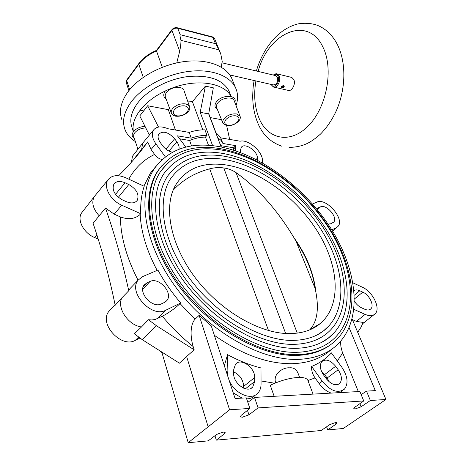 <?xml version="1.0" encoding="UTF-8"?>
<svg xmlns="http://www.w3.org/2000/svg" width="466" height="466" viewBox="0 0 466 466"><rect width="100%" height="100%" fill="white"/><g stroke="black" fill="none" stroke-linecap="round" stroke-linejoin="round"><path stroke-width="0.7" d="M283.893 87.264L284.144 86.845C284.015 85.965 283.305 85.901 282.023 86.647L283.969 86.519L283.771 87.235L281.802 87.544L281.749 86.956L281.953 87.876L283.893 87.264M281.278 87.34L281.429 86.641L281.307 87.416L281.802 87.794M284.161 86.781L284.225 86.513C284.074 85.488 283.241 85.412 281.744 86.286L282.023 86.647M274.014 87.142L287.959 90.317C291.693 92.029 296.067 83.962 293.778 79.5L291.774 77.438L291.081 77.269M271.119 84.428L273.321 86.979C277.031 88.697 281.4 80.507 279.134 75.993L276.623 73.768L274.957 73.966L273.332 75.061M281.755 87.317L283.87 86.391M273.484 75.096C275.435 73.844 276.967 74.275 278.074 76.377C280.701 81.766 273.746 89.938 271.27 84.463M275.482 75.574L277.375 77.164C278.115 81.952 276.74 84.532 273.262 84.917L229.79 74.927M221.222 67.145L222.218 61.413L220.738 53.829L214.64 38.76M156.535 50.363L156.518 51.027L171.925 30.354C173.503 28.589 175.443 27.896 177.744 28.269L212.979 37.402L214.576 38.591L212.554 36.919L215.513 43.682C215.927 43.804 217.028 45.843 218.822 49.804L220.738 53.829M176.754 62.893L179.713 51.202C180.581 46.926 180.994 43.309 180.959 40.35C180.01 36.488 179.754 34.606 180.173 34.7L215.513 43.682M162.29 67.267L156.518 51.027C148.858 54.336 142.951 58.745 138.798 64.25L143.237 77.373M225.993 119.465C223.866 122.395 224.443 124.323 227.734 125.255C231.491 125.628 234.794 124.434 237.637 121.678C239.809 118.772 239.262 116.832 235.994 115.853C232.19 115.457 228.858 116.657 225.993 119.465M226.476 125.564L223.016 123.339C222.369 121.859 222.8 120.222 224.309 118.422C227.845 114.951 231.963 113.459 236.664 113.96L240.072 116.25C240.66 117.747 240.2 119.383 238.679 121.16C235.173 124.556 231.107 126.024 226.476 125.564M174.43 109.673C172.385 112.772 173.171 114.817 176.789 115.824C180.866 116.244 184.315 114.997 187.146 112.09C189.243 109.027 188.491 106.959 184.897 105.904C180.773 105.456 177.284 106.714 174.43 109.673M175.565 116.168L173.002 115.195L171.5 113.483C170.888 111.968 171.267 110.331 172.636 108.578C176.154 104.908 180.464 103.359 185.561 103.918L188.113 104.932L189.563 106.673C190.128 108.205 189.714 109.836 188.328 111.566C184.845 115.149 180.587 116.681 175.565 116.168M274.159 396.304L270.263 385.248C280.328 380.571 289.654 377.967 298.24 377.443C303.541 377.279 306.733 378.206 307.81 380.215L308.009 380.734M275.662 382.877C272.604 373.528 283.479 367.249 289.497 367.825C293.644 367.4 296.557 369.363 298.234 373.726L298.869 375.433M247.83 402.333L254.512 397.411L258.082 407.901L248.943 414.816L242.273 417.251L240.322 416.773L241.149 415.375L249.875 408.443L229.587 409.777L188.206 442.7L208.209 440.865L216.649 434.434L223.179 432.046L225.154 432.495L224.385 433.764L216.311 440.125L321.156 430.514L329.771 424.625L335.631 422.481L337.017 422.773L336.056 424.083L327.749 429.914L326.579 426.809M349.121 327.709L375.287 390.619L366.497 391.114L370.353 400.504L361.109 406.783L355.133 408.973L353.781 408.659L354.812 407.237L363.736 400.941L258.082 407.901M229.103 380.268C234.45 393.712 251.524 401.057 257.995 392.972C260.028 390.659 261.047 387.66 261.053 383.972L260.977 367.948C250.003 365.198 238.854 360.771 227.542 354.661L227.111 370.761L227.629 375.782M224.338 365.74L227.542 354.661M297.966 359.391C315.843 358.698 329.718 353.03 339.586 342.382C363.317 316.14 356.478 267.787 329.916 226.965C303.203 186.021 258.758 153.425 217.995 146.417C190.279 141.897 169.205 149.108 154.764 168.051C136.899 193.472 143.062 242.221 175.1 286.258C206.991 330.318 259.667 360.684 297.966 359.391M357.725 332.328L360.987 327.313L363.206 322.449L356.373 321.389L352.389 319.624M353.944 309.366L365.169 314.399C369.538 316.239 372.876 316.03 375.182 313.764C380.967 308.346 372.649 291.518 362.257 287.149L352.966 282.85M327.749 429.914L343.314 428.487L385.941 399.473L352.127 319.006M318.499 324.942L318.494 324.575M314.369 327.015L314.375 327.615M162.046 352.896L159.721 350.712M311.352 329.165L311.364 328.798M208.104 426.681L186.621 356.49L179.439 363.183L142.229 339.65L134.342 333.784L141.489 326.951C128.325 325.431 116.535 307.77 121.865 297.85L115.184 305.218C109.23 276.507 101.856 249.182 93.06 223.237L105.502 208.092C114.659 234.241 122.412 261.793 128.756 290.743L129.997 288.617L131.907 286.619M140.004 337.984L135.303 340.349C121.352 348.585 98.629 323.73 108.811 311.474L110.628 309.482M188.206 442.7L161.789 352.022M370.353 400.504L385.941 399.473M249.875 408.443L246.333 397.871L235.08 398.5L211.267 325.885L199.145 315.342L229.587 409.777M186.621 356.49L194.188 349.832L193.157 346.535C190.582 338.188 189.662 325.344 194.98 319.251L199.145 315.342M193.157 346.535C181.921 337.512 171.639 327.417 162.308 316.263C168.826 312.849 174.75 308.632 180.074 303.616L180.709 302.987C171.744 292.485 164.149 281.511 157.922 270.059L142.631 276.6L138.157 280.113C127.789 292.112 151.642 318.313 165.704 310.245L180.709 302.987M162.308 316.263L155.091 319.519L151.869 319.967L148.404 319.717L156.425 325.711L194.188 349.832M141.489 326.951L148.404 319.717M142.229 339.65L156.425 325.711M128.756 290.743L121.865 297.85M98.18 239.046L94.615 237.526C83.758 233.186 76.75 219.795 81.573 212.95L82.674 211.535M99.287 215.909C92.967 208.885 91.289 202.471 94.254 196.669L95.53 195.073M131.429 162.197L132.501 156.174L142.654 143.254L141.641 149.4L135.822 156.593L135.891 157.03M132.501 156.174L133.299 155.155M138.938 152.737L139.451 152.714M142.654 143.254L143.575 142.118M141.641 149.4L147.705 141.897C139.555 153.25 129.863 164.533 118.626 175.734M185.817 147.11L177.459 135.839L191.246 138.157L189.184 132.402L167.999 128.744C161.283 125.942 156.442 126.391 153.471 130.09C151.357 133.736 152.149 138.291 155.848 143.749L165.284 156.832M128.797 179.171C134.994 167.97 143.592 159.716 154.595 154.421L151.077 149.516L147.705 141.897M154.595 154.421C156.762 157.351 159.296 159.023 162.203 159.436M172.379 152.219C168.529 151.363 165.249 149.172 162.541 145.648L160.31 142.567C158.015 139.206 157.508 136.381 158.784 134.097C163.17 130.532 168.459 132.088 174.651 138.763L176.859 141.786C178.793 144.536 179.486 147.023 178.921 149.248M179.783 138.845L189.61 140.482C194.998 138.256 200.281 137.126 205.471 137.097L206.974 135.356C201.912 135.291 196.669 136.223 191.246 138.157M189.61 140.482L191.573 145.975M205.471 137.097L208.5 145.322M140.761 213.743C140.33 203.584 141.472 194.433 144.192 186.289L125.733 177.756C117.682 174.4 111.747 175.117 107.937 179.899C103.033 186.592 110.471 200.467 121.696 205.186L140.761 213.743L140.184 214.401C135.058 219.026 128.459 219.859 120.374 216.911L114.228 214.191L105.502 208.092M358.313 391.574L342.096 351.428L340.885 346.483L340.53 341.339M331.384 352.873C326.066 358.721 319.478 363.241 311.608 366.439L322.268 381.258C330.528 391.073 337.908 393.706 344.415 389.157C348.603 383.53 347.729 376.196 341.799 367.161L331.384 352.873M331.215 393.1C326.683 391.51 322.658 388.341 319.152 383.588L315.068 377.903C312.5 374.21 311.346 370.388 311.608 366.439M342.527 390.555L339.842 392.611M361.173 394.632L366.497 391.114M254.512 397.411L359.892 391.487L363.736 400.941M254.937 395.442C252.846 397.708 250.085 398.844 246.66 398.855M242.093 398.11L233.233 392.861M233.757 369.375L235.516 364.272C240.706 357.41 255.147 367.488 254.675 377.559L254.669 381.485L252.712 387.06C247.394 393.688 232.965 383.32 233.676 373.313L233.757 369.375M243.671 388.184L243.689 386.291C243.153 379.691 239.827 374.897 233.705 371.903M216.311 440.125L214.954 435.727M329.27 381.916L327.132 378.019L326.235 378.689M323.736 375.229L324.633 374.553L327.132 378.019L338.17 369.777C341.858 375.427 342.37 379.976 339.726 383.419C335.689 386.157 331.145 384.514 326.095 378.497L323.515 374.92C319.944 369.387 319.402 364.93 321.884 361.552C325.926 358.645 330.51 360.224 335.631 366.282L338.17 369.777M335.631 366.282L324.633 374.553L321.394 371.128M150.058 281.452C159.04 276.862 173.416 293.079 166.886 300.5L164.469 302.428L161.352 303.902C152.563 308.818 137.796 292.677 144.105 285.087L146.906 282.833L150.058 281.452L142.736 289.316M128.808 184.507C136.678 189.202 139.48 194.497 137.208 200.392C134.901 203.24 131.29 203.671 126.362 201.685L122.471 199.931C114.624 195.324 111.747 190.07 113.844 184.181C116.191 181.134 119.908 180.662 124.993 182.754L128.808 184.507L118.329 197.304M202.797 129.851L192.406 101.687L205.401 86.111L200.211 112.3L212.624 145.683M206.974 135.356L204.935 129.845C199.873 129.734 194.625 130.585 189.184 132.402M353.164 282.938L352.873 282.303M354.02 290.557C355.523 289.642 357.445 289.706 359.787 290.743L362.793 292.13C369.357 294.873 374.559 305.521 370.866 308.842C369.41 310.234 367.325 310.344 364.616 309.191L361.558 307.81C358.791 306.494 356.426 304.345 354.475 301.362M331.78 229.895L336.353 227.682L338.019 226.394C345.096 219.113 326.072 197.339 316.892 202.093L312.482 203.98M316.95 209.246L318.569 207.69L320.503 206.846C326.252 203.793 338.264 217.587 333.732 222.078L330.778 223.767L328.006 224.076M262.463 162.861L262.445 160.665C262.83 151.718 248.209 138.961 240.112 141.21L220.738 137.86L220.482 137.225L222.876 143.481L235.627 145.631L233.664 147.792L220.861 145.666M220.505 144.728L219.562 142.736M217.698 137.808L220.698 140.039L222.614 142.829M235.627 145.631L235.377 150.734M240.573 152.563L240.613 149.673L241.306 147.361C244.458 142.153 257.809 151.124 257.407 158.125L257.413 160.112M233.483 150.128L233.664 147.792M215.63 132.321L220.482 137.225M205.401 86.111L213.317 87.818L208.681 113.925L221.169 146.994M208.681 113.925L200.211 112.3M231.06 96.479C224.309 83.024 197.741 78.486 172.758 87.829M172.135 88.057C158.195 93.421 147.518 100.819 140.115 110.25C134.342 117.805 132.111 124.946 133.422 131.68M169.706 108.654L168.319 109.656L147.664 105.753L143.72 110.914L140.115 110.25M187.92 101.897L192.406 101.687M210.248 117.578L221.536 119.71M166.117 98.99C163.607 97.307 163.106 94.988 164.609 92.052L165.296 91.045M217.278 109.242C214.733 107.693 214.308 105.438 215.991 102.485L216.702 101.536C222.457 94.149 237.969 94.948 234.794 102.339M149.382 135.058L139.759 115.906L143.72 110.914M134.319 138.495C131.75 136.742 131.494 134.418 133.544 131.523L134.336 130.631C137.196 128.057 140.749 126.624 145.002 126.338M147.664 105.753L158.522 127.061M168.319 109.656L175.426 130.026M229.639 139.398L226.657 125.599M133.363 131.761L131.977 127.393C129.315 119.908 131.231 111.764 137.726 102.951C147.67 89.891 168.302 78.975 187.99 76.546C209.065 74.77 222.725 79.57 228.975 90.934L229.709 92.775M236.046 105.636C238.213 99.217 238.044 93.252 235.546 87.742C229.924 75.609 211.232 68.607 188.678 71.438C166.146 74.251 142.584 86.816 131.342 101.739C124.073 111.706 121.923 120.904 124.888 129.332C126.764 134.295 130.247 138.355 135.338 141.513M121.801 119.447C118.818 110.937 120.915 101.687 128.092 91.691C139.2 76.727 162.564 64.209 184.955 61.495C207.364 58.763 225.998 65.91 231.654 78.154L232.522 80.286M137.948 149.248L133.655 136.456L133.783 134.61L134.831 132.688C137.522 129.694 141.186 128.115 145.823 127.969M171.366 113.116L165.523 97.388C164.882 95.798 165.255 94.091 166.642 92.268C170.603 86.763 182.456 85.552 183.971 90.433L184.093 90.788M179.27 87.41C174.616 86.635 170.626 87.987 167.306 91.458L167.113 91.715M222.882 123.018L216.707 107.838C216.032 106.283 216.457 104.57 217.983 102.701C221.938 97.662 232.645 96.281 234.13 100.574L234.247 100.883M331.879 343.733C322.688 351.102 310.886 354.999 296.481 355.424C259.463 356.519 208.791 327.231 178.012 284.813C147.11 242.419 140.936 195.359 158.032 170.632L161.632 165.925M297.413 354.684C314.672 354.096 328.105 348.708 337.699 338.508C360.806 313.327 354.346 266.47 328.553 226.791C302.632 187 259.376 155.289 219.859 148.572C192.976 144.244 172.618 151.304 158.778 169.746C141.699 194.456 147.908 241.534 178.857 283.963C209.683 326.416 260.395 355.75 297.413 354.684M160.887 171.057C174.907 152.708 195.103 145.695 221.466 150.017C260.179 156.593 302.422 187.588 327.726 226.476C352.832 265.206 359.385 311.119 336.207 336.423C326.771 346.488 313.542 351.789 296.527 352.325C260.214 353.286 210.585 324.487 180.447 282.914C150.18 241.365 144.105 195.26 160.887 171.057L168.686 162.145M321.651 342.341L328.192 338.188L333.813 333.108C355.517 309.29 349.43 264.938 324.884 227.268C300.221 189.487 259.038 159.436 221.612 153.232C196.361 149.283 177.237 155.929 164.242 173.166C148.392 195.848 154.007 240.357 183.453 280.771C212.7 321.167 260.995 349.238 295.957 348.341C312.366 347.805 324.988 342.731 333.813 333.108M167.993 175.56C180.919 158.772 199.506 152.295 223.767 156.133C259.748 162.057 299.259 190.879 322.915 227.128C346.389 263.232 352.453 305.882 331.105 329.41C322.198 338.992 309.674 343.978 293.533 344.368C259.632 344.986 213.678 318.028 185.823 279.437C157.858 240.858 152.242 198.05 167.993 175.56L175.367 167.253M317.585 334.693L323.55 330.837L328.676 326.148C348.585 304.094 342.982 262.999 320.066 227.95C297.063 192.819 258.613 164.935 223.925 159.372C200.759 155.889 183.225 161.999 171.307 177.709C156.506 198.662 161.655 239.908 188.829 277.363C215.828 314.8 260.436 340.984 292.98 340.413C308.504 340.023 320.404 335.264 328.676 326.148M289.479 333.604C259.981 333.773 220.715 311.206 195.732 278.371C170.678 245.547 163.38 207.9 174.931 186.272C185.369 168.686 202.401 161.574 226.016 164.941C259.277 170.096 296.423 197.555 317.661 231.672C338.864 265.69 342.027 304.846 320.375 323.456C312.476 330.103 302.178 333.481 289.479 333.604M297.256 333.12L236.052 172.636C232.429 170.154 228.334 168.593 223.773 167.952C219.276 167.247 214.581 167.544 209.7 168.832C194.916 172.752 182.713 179.899 173.09 190.268M236.052 172.636C257.908 188.171 277.165 209.776 293.819 237.462C306.605 255.368 313.95 273.548 315.849 292.007C319.099 309.308 317.096 321.878 309.838 329.701L309.599 329.928M285.658 333.487L223.773 167.952M315.849 292.007L315.162 288.536L296.067 241.312L293.819 237.462M315.162 288.536C312.843 272.587 306.482 256.842 296.067 241.312M255.892 80.927C253.603 94.726 254.628 107.087 258.956 118.003C267.56 139.526 290.429 144.443 308.539 125.645C326.8 107.174 333.918 68.939 322.979 47.217C307.997 14.662 268.072 32.836 258.117 71.426M171.983 29.608L171.925 30.354L179.713 51.202M177.185 27.744L177.744 28.269L180.173 34.7M212.403 36.884L177.33 27.779C175.164 27.36 173.364 27.995 171.931 29.684L156.471 50.433M180.959 40.35L218.822 49.804M138.88 63.498L138.798 64.25L126.717 80.63L126.752 79.954L138.821 63.574C143.004 58.023 148.904 53.625 156.518 50.369M126.804 79.878L126.251 82.54M129.659 89.693L126.717 80.63L126.292 82.674L128.884 90.66M335.45 422.499L336.056 424.083M223.837 432.023L224.385 433.764M361.109 406.783L359.857 403.673M274.771 383.238L261.036 380.955M331.408 349.436C321.668 358.307 308.748 363.061 292.642 363.696C268.026 364.121 241.936 354.661 214.36 335.31M248.943 414.816L247.463 410.36M365.169 314.399L356.373 321.389M135.303 340.349L138.734 337.035M194.98 319.251L180.08 303.622M157.403 318.662L165.704 310.245M94.615 237.526L96.87 234.864M151.077 149.516L155.848 143.749M143.895 186.155L150.442 173.078L156.081 166.205M157.135 270.397C146.668 250.667 141.017 232.004 140.184 214.401M342.679 352.989L337.302 360.993M315.068 377.903L307.933 380.524M227.111 370.761L226.226 371.495M254.669 381.485L245.436 388.784M242.25 387.479L254.675 377.559M322.268 381.258L319.152 383.588M138.064 280.206C126.542 257.768 120.642 236.67 120.374 216.911M114.228 214.191L121.696 205.186M115.551 194.374L124.993 182.754M143.208 286.811L146.906 282.833M354.37 295.199L359.787 290.743M362.793 292.13L354.486 298.933M336.353 227.682L332.561 231.159M233.507 149.196L235.464 147.081M256.131 159.454L257.407 158.125M316.956 209.234L318.569 207.69M320.503 206.846L317.41 209.805M268.498 330.557L209.7 168.832M176.859 141.786L168.995 151.071M165.919 149.137L174.651 138.763M256.341 71.001C260.71 56.345 267.845 44.346 277.742 34.991C283.375 29.952 289.514 26.422 296.172 24.401C300.611 22.962 310.222 22.554 317.853 25.49C326.235 29.084 332.759 35.468 337.425 44.654C346.512 62.817 345.784 89.309 336.306 110.797C332.06 119.931 326.777 127.707 320.445 134.132C311.096 142.165 304.211 146.941 289.042 147.448M291.774 77.438L277.148 73.913M281.819 146.213C270.35 142.2 262.282 134.325 257.616 122.581M254.11 80.519C253.492 85.103 253.079 84.532 252.712 95.92C252.718 105.485 254.32 114.298 257.517 122.342M275.965 75.69L222.066 62.811M108.811 311.474L115.061 304.63M138.157 280.113L129.997 288.617M81.573 212.95L94.254 196.669M153.471 130.09L142.724 143.144M156.384 165.809L150.442 173.078L154.764 168.051M251.191 388.248L252.712 387.06M338.532 384.269L339.726 383.419M299.609 377.413L298.234 373.726M313.053 394.12L307.81 380.215M107.937 179.899L94.353 196.512M136.422 201.3L137.208 200.392M165.622 301.741L166.886 300.5M373.901 314.783L362.606 323.736M370.051 309.471L370.866 308.842M337.081 227.251L332.654 231.317M221.373 147.035L220.185 143.883M215.869 132.455L208.739 113.593M231.2 96.514L228.975 90.934M235.546 87.742L231.654 78.154M189.563 106.673L183.971 90.433M240.072 116.25L234.13 100.574M333.126 222.614L333.732 222.078M158.032 170.632L158.778 169.746M309.838 329.701L320.375 323.456"/></g></svg>
